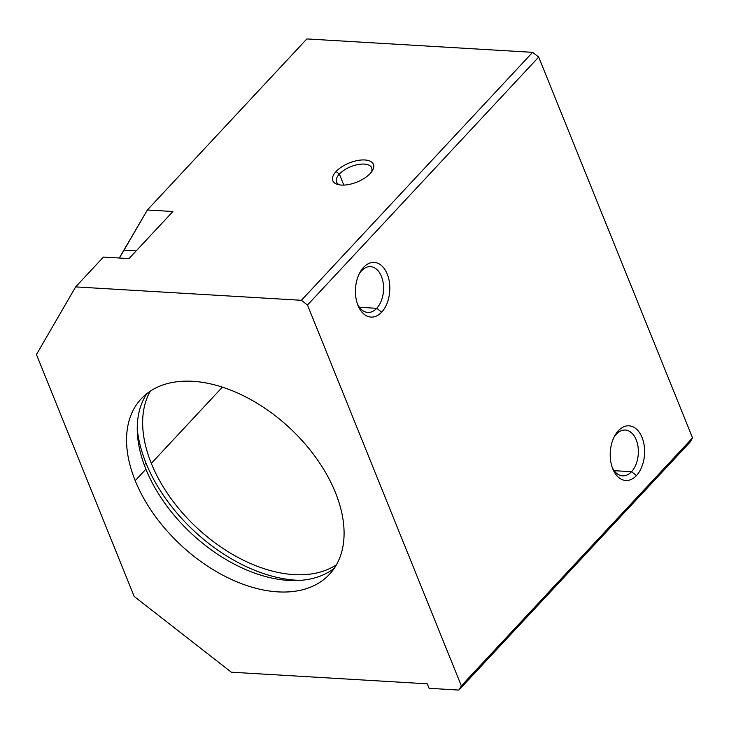 <?xml version="1.0" encoding="UTF-8"?>
<svg xmlns="http://www.w3.org/2000/svg" width="729" height="729" viewBox="0 0 729 729"><rect width="100%" height="100%" fill="white"/><g stroke="black" fill="none" stroke-linecap="round" stroke-linejoin="round"><path stroke-width="1.09" d="M222.4 387.145L151.313 463.38A128.687 79.935 -137 0 0 336.461 564.756A128.687 79.935 43 0 1 151.313 463.38A128.687 79.935 43 0 1 150.274 391.154A128.687 79.935 -137 0 0 151.313 463.38L222.4 387.145M300.248 580.366A135.53 84.19 43 0 1 145.991 463.07L144.251 464.929L145.991 463.07A135.53 84.19 43 0 1 137.234 428.37A135.53 84.19 -137 0 0 145.991 463.07A135.53 84.19 -137 0 0 300.248 580.366M334.329 568.201A128.687 79.935 43 0 1 233.991 563.973A128.687 79.935 43 0 1 145.9 469.194L135.211 480.648A128.687 79.935 -137 0 0 228.624 578.115A128.687 79.935 -137 0 0 329.444 574.352A128.687 79.935 -137 0 0 335.422 492.531A128.687 79.935 -137 0 0 242.01 395.063A128.687 79.935 -137 0 0 141.198 398.827A128.687 79.935 -137 0 0 135.211 480.648L145.9 469.194A128.687 79.935 43 0 1 146.994 393.523A128.687 79.935 -137 0 0 145.9 469.194A128.687 79.935 -137 0 0 233.991 563.973A128.687 79.935 -137 0 0 334.329 568.201M339.368 174.076L336.078 171.506A21.906 10.306 -22 0 0 338.001 184.555A21.906 10.306 -22 0 0 370.159 173.529A21.906 10.306 -22 0 0 372.364 170.677A21.906 10.306 -22 0 0 362.823 159.933A21.906 10.306 -22 0 0 336.078 171.506L339.368 174.076A18.945 8.912 -22 0 0 336.543 182.04A18.945 8.912 -22 0 0 339.659 184.893A18.945 8.912 158 0 1 339.368 174.076L343.824 185.102L339.368 174.076A18.945 8.912 158 0 1 361.529 164.098A18.945 8.912 158 0 1 371.398 172.071A18.945 8.912 -22 0 0 371.662 167.852A18.945 8.912 -22 0 0 357.775 164.59A18.945 8.912 -22 0 0 339.368 174.076M361.584 270.787L363.571 267.352A27.383 17.159 93.4 0 0 359.807 272.692A27.383 17.159 93.4 0 0 357.884 305.178A27.383 17.159 93.4 0 0 381.677 312.149L376.747 308.312A22.936 14.37 -86.6 0 1 357.356 303.729A22.936 14.37 93.4 0 0 367.808 312.44A22.936 14.37 93.4 0 0 376.747 308.312L359.415 307.283L376.747 308.312A22.936 14.37 93.4 0 0 383.199 283.062A22.936 14.37 93.4 0 0 370.523 266.65A22.936 14.37 93.4 0 0 361.584 270.787A22.936 14.37 93.4 0 0 359.115 274.058A22.936 14.37 -86.6 0 1 361.584 270.787A22.936 14.37 -86.6 0 1 381.422 276.4A22.936 14.37 -86.6 0 1 376.747 308.312L381.677 312.149A27.383 17.159 93.4 0 0 387.254 274.058A27.383 17.159 93.4 0 0 363.571 267.352L361.584 270.787M616.37 434.183L618.356 430.757A27.383 17.159 93.4 0 0 614.602 436.088A27.383 17.159 93.4 0 0 612.67 468.583A27.383 17.159 93.4 0 0 636.463 475.554L631.533 471.709A22.936 14.37 -86.6 0 1 612.141 467.134A22.936 14.37 93.4 0 0 622.593 475.846A22.936 14.37 93.4 0 0 631.533 471.709L614.201 470.679L631.533 471.709A22.936 14.37 93.4 0 0 637.984 446.467A22.936 14.37 93.4 0 0 625.309 430.055A22.936 14.37 93.4 0 0 616.37 434.183A22.936 14.37 93.4 0 0 613.9 437.464A22.936 14.37 -86.6 0 1 616.37 434.183A22.936 14.37 -86.6 0 1 636.207 439.806A22.936 14.37 -86.6 0 1 631.533 471.709L636.463 475.554A27.383 17.159 93.4 0 0 642.039 437.464A27.383 17.159 93.4 0 0 618.356 430.757L616.37 434.183M147.349 209.998L124.076 250.156L136.205 250.876L124.076 250.156L119.301 258.02L147.349 209.998L306.854 38.929L147.349 209.998L172.91 211.51L147.349 209.998M129.006 258.595L172.91 211.51L129.006 258.595L103.445 257.082L129.006 258.595M36.45 354.531L75.643 286.898L103.445 257.082L75.643 286.898L301.414 300.293L532.626 52.333L306.854 38.929L532.626 52.333L301.414 300.293L307.483 305.032L461.339 685.843L458.887 690.071L690.099 442.102L692.55 437.874L461.339 685.843L692.55 437.874L538.695 57.062L307.483 305.032L538.695 57.062L532.626 52.333L538.695 57.062L692.55 437.874L690.099 442.102L458.887 690.071L429.071 688.304L427.267 683.82L231.312 672.193L134.191 596.459L36.45 354.531L134.191 596.459L231.312 672.193L427.267 683.82L429.071 688.304L458.887 690.071L461.339 685.843L307.483 305.032L301.414 300.293L75.643 286.898L36.45 354.531M336.078 171.506A21.906 10.306 158 0 1 364.828 159.97A21.906 10.306 158 0 1 370.159 173.529A21.906 10.306 158 0 1 341.418 185.075A21.906 10.306 158 0 1 336.078 171.506M618.356 430.757A27.383 17.159 -86.6 0 1 642.039 437.464A27.383 17.159 -86.6 0 1 636.463 475.554A27.383 17.159 -86.6 0 1 612.779 468.847A27.383 17.159 -86.6 0 1 618.356 430.757M363.571 267.352A27.383 17.159 -86.6 0 1 387.254 274.058A27.383 17.159 -86.6 0 1 381.677 312.149A27.383 17.159 -86.6 0 1 357.994 305.442A27.383 17.159 -86.6 0 1 363.571 267.352M335.422 492.531A128.687 79.935 43 0 1 277.858 591.866A128.687 79.935 43 0 1 135.211 480.648A128.687 79.935 43 0 1 192.784 381.303A128.687 79.935 43 0 1 335.422 492.531"/></g></svg>
